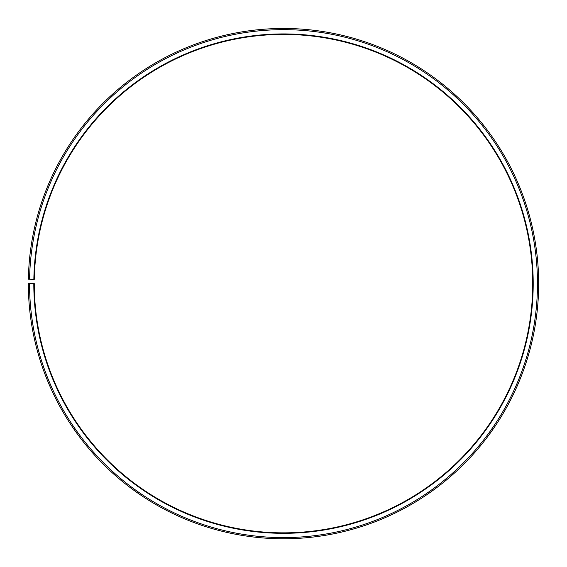 <?xml version="1.0" encoding="UTF-8"?>
<svg xmlns="http://www.w3.org/2000/svg" width="567" height="567" viewBox="0 0 567 567"><rect width="100%" height="100%" fill="white"/><g stroke="black" fill="none" stroke-linecap="round" stroke-linejoin="round"><path stroke-width="0.85" d="M34.325 279.276A249.218 249.218 0 0 1 410.621 69.259A249.218 249.218 0 0 1 406.858 500.179A249.218 249.218 0 0 1 34.282 283.628L33.807 283.628A249.693 249.693 0 0 0 407.092 500.59A249.693 249.693 0 0 0 410.862 68.848A249.693 249.693 0 0 0 33.85 279.269L34.325 279.276M29.534 283.628A253.966 253.966 0 0 0 409.204 504.304A253.966 253.966 0 0 0 413.038 65.177A253.966 253.966 0 0 0 29.576 279.191L28.385 279.17A255.157 255.157 0 0 1 413.648 64.156A255.157 255.157 0 0 1 409.792 505.332A255.157 255.157 0 0 1 28.35 283.628L33.807 283.628M29.576 279.191L33.85 279.269"/></g></svg>
